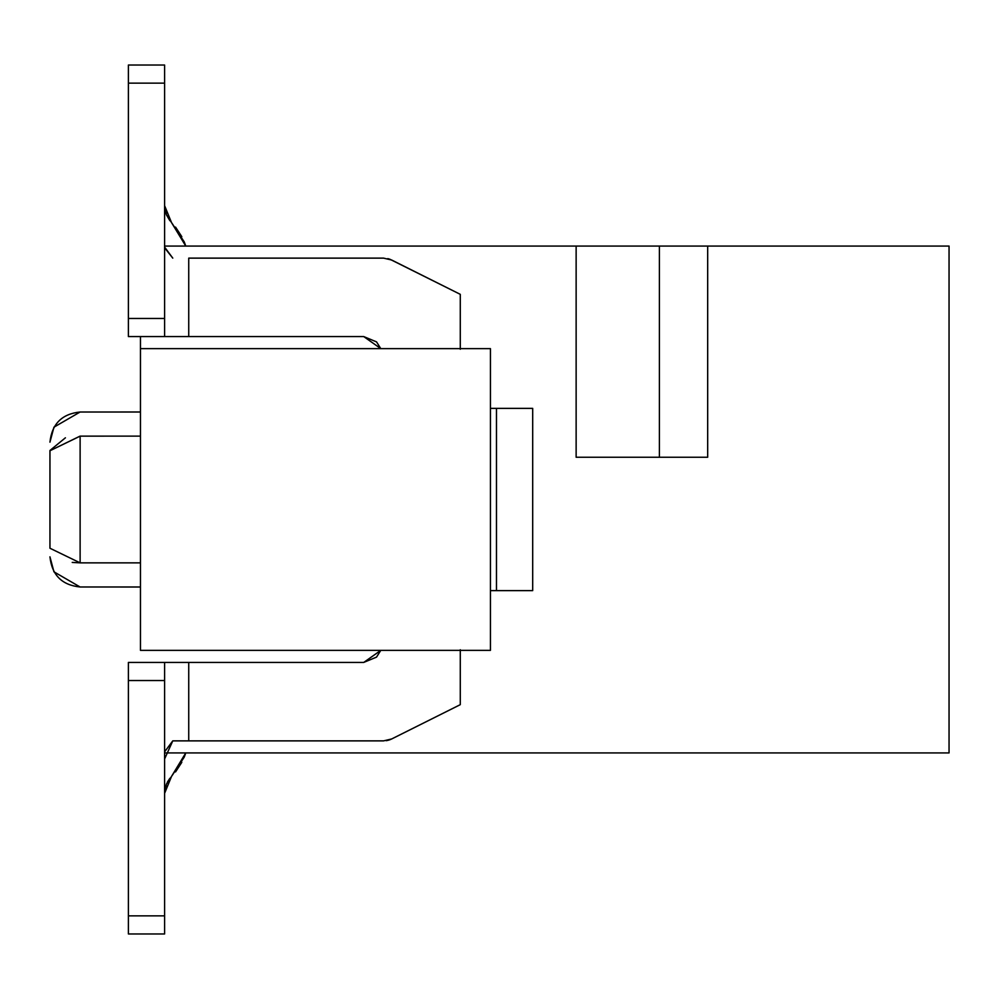 <?xml version="1.0" encoding="UTF-8"?>
<svg xmlns="http://www.w3.org/2000/svg" width="999" height="999" viewBox="0 0 999 999"><rect width="100%" height="100%" fill="white"/><g stroke="black" fill="none" stroke-linecap="round" stroke-linejoin="round"><path stroke-width="1.5" d="M164.598 205.632L166.396 214.76L184.266 241.945L185.764 246.066L171.491 222.527L164.598 205.682L171.466 222.49L164.598 205.632L171.466 222.49M169.88 220.704L166.371 214.71L164.723 208.067L165.634 212.612M181.818 236.701L175.537 227.085M164.598 793.318L171.466 776.51L164.598 793.368L171.491 776.473L185.764 752.934L184.266 757.055L166.396 784.24L164.598 793.368L171.466 776.51M166.371 784.29L169.88 778.296L166.408 784.203L169.88 778.296L166.396 784.24L164.723 790.933L165.622 786.425M181.818 762.299L175.537 771.915L181.818 762.299M949.05 246.066L949.05 752.934L949.05 246.066L707.679 246.066L707.679 457.255L576.136 457.255L576.136 246.066L164.598 246.066L576.136 246.066L576.136 457.255L707.679 457.255L707.679 246.066L576.136 246.066L659.402 246.066L659.402 457.255L659.402 246.066L949.05 246.066M140.459 650.361L140.459 336.576L140.459 348.639L490.447 348.639L140.459 348.639L140.459 650.361L490.447 650.361L140.459 650.361M164.598 752.934L949.05 752.934L164.598 752.934M707.679 457.255L659.402 457.255M490.447 650.361L490.447 348.639L490.447 650.361M140.459 562.862L80.12 562.862C80.12 595.292 80.12 595.292 80.12 562.862L140.459 562.862M49.95 548.239C49.95 559.64 49.95 559.64 49.95 548.239L49.95 450.761C49.95 439.36 49.95 439.36 49.95 450.761C49.95 439.36 49.95 439.36 49.95 450.761L80.12 436.138L140.459 436.126L80.12 436.138L80.12 562.862L49.95 548.239C49.95 559.64 49.95 559.64 49.95 548.239L80.12 562.862C80.12 594.817 80.12 594.817 80.12 562.862L80.12 436.138C80.12 404.183 80.12 404.183 80.12 436.138L49.95 450.761L80.02 436.138M188.736 662.424L188.736 740.871L188.736 662.424L128.396 662.424L128.396 680.531L164.598 680.531L164.598 933.965L128.396 933.965L128.396 662.424L363.736 662.424L380.794 650.361L363.736 662.424L188.736 662.424L188.736 740.871L383.591 740.871L391.683 738.96L460.277 704.67L460.277 649.75L460.277 704.67L391.683 738.96L383.591 740.871L172.777 740.871L383.591 740.871M188.736 258.129L383.591 258.129L391.683 260.04L460.277 294.33L460.277 349.25L460.277 294.33L391.683 260.04L383.591 258.129L188.736 258.129L188.736 336.576L363.736 336.576L380.794 348.639L376.536 341.883L363.736 336.576L128.396 336.576L188.736 336.576L188.736 258.129L188.736 336.576M72.228 562.412L80.12 562.862M65.41 437.799L49.95 450.487M460.277 294.33L390.072 259.328M389.535 259.128L387.787 258.629M490.447 408.379L532.692 408.379L490.447 408.379M532.692 590.621L490.447 590.621L496.478 590.621L496.478 408.379L496.478 590.621L532.692 590.621L532.692 408.379L532.692 590.621M386.126 740.696L387.724 740.396M387.787 740.371L389.535 739.872M390.01 739.697L391.683 738.96M363.723 662.424L376.536 657.117L380.794 650.361M164.598 758.978L172.777 740.871L164.598 751.86M164.598 247.09L172.777 258.129L164.598 247.789M164.598 242.395L164.598 240.022M164.598 65.035L164.598 336.576L164.598 318.469L128.396 318.469L128.396 336.576L128.396 65.035L164.598 65.035L128.396 65.035L128.396 83.142L164.598 83.142L164.598 65.035M128.396 246.041L128.396 240.022M128.396 758.978L128.396 753.546M164.598 680.531L164.598 662.424L164.598 680.531L128.396 680.531L128.396 933.965L164.598 933.965L164.598 915.858L128.396 915.858L164.598 915.858L164.598 680.531M164.598 83.142L128.396 83.142L128.396 318.469L164.598 318.469L164.598 83.142M167.345 782.18L169.88 778.296L167.345 782.18M80.12 412L53.946 427.172L49.95 442.17C51.911 423.901 61.975 413.848 80.12 412.013L140.459 412M80.12 587L53.946 571.828L49.95 556.83C51.911 575.099 61.975 585.152 80.12 586.987L140.459 587"/></g></svg>
